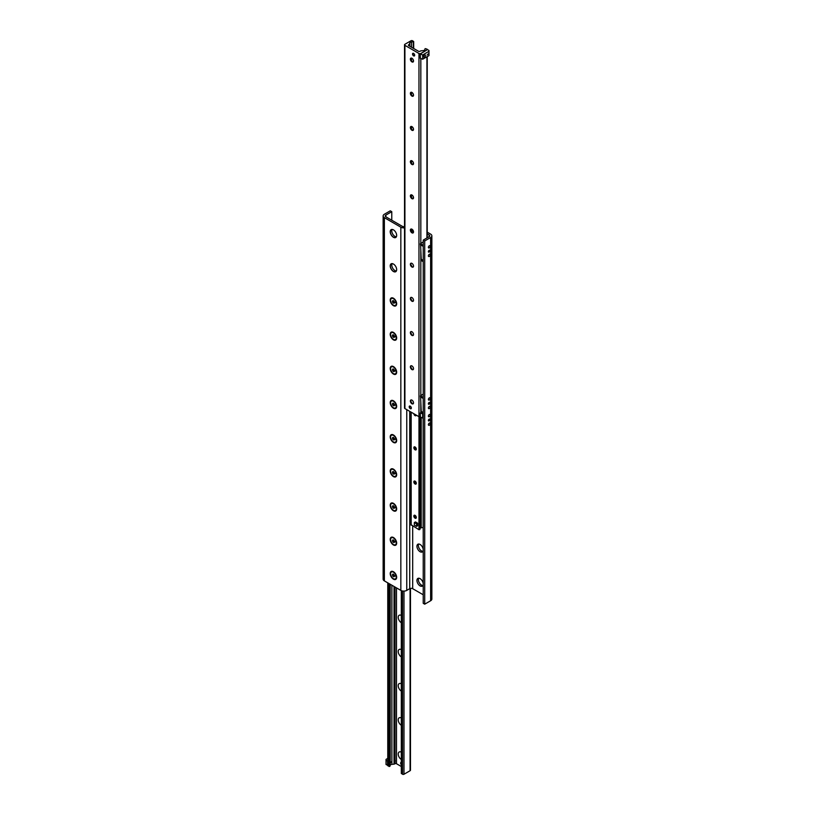 <?xml version="1.0" encoding="UTF-8"?>
<svg xmlns="http://www.w3.org/2000/svg" width="815" height="815" viewBox="0 0 815 815"><rect width="100%" height="100%" fill="white"/><g stroke="black" fill="none" stroke-linecap="round" stroke-linejoin="round"><path stroke-width="1.22" d="M396.661 269.582A4.452 2.567 60 0 1 395.733 271.578A4.452 2.567 60 0 1 393.513 271.354A4.452 2.567 60 0 1 390.609 267.432A4.452 2.567 60 0 1 391.292 263.866A4.452 2.567 60 0 1 393.472 264.07M392.107 263.663A4.452 2.567 -120 0 0 394.918 270.539A4.452 2.567 -120 0 0 396.324 270.967M396.661 235.392A4.452 2.567 60 0 1 395.733 237.389A4.452 2.567 60 0 1 393.513 237.165A4.452 2.567 60 0 1 390.609 233.253A4.452 2.567 60 0 1 391.292 229.687A4.452 2.567 60 0 1 393.472 229.881M392.107 229.473A4.452 2.567 -120 0 0 394.918 236.36A4.452 2.567 -120 0 0 396.324 236.788M418.676 544.033A4.452 2.567 -120 0 0 418.339 545.459A4.452 2.567 -120 0 0 421.487 550.909A4.452 2.567 -120 0 0 422.893 551.337M420.082 544.461A4.452 2.567 60 0 1 423.23 549.901A4.452 2.567 60 0 1 422.302 551.938A4.452 2.567 60 0 1 420.082 551.724A4.452 2.567 60 0 1 417.178 547.802A4.452 2.567 60 0 1 417.861 544.237A4.452 2.567 60 0 1 420.082 544.461M418.676 578.212A4.452 2.567 -120 0 0 418.339 579.648A4.452 2.567 -120 0 0 421.487 585.099A4.452 2.567 -120 0 0 422.893 585.527M420.082 578.64A4.452 2.567 60 0 1 423.23 584.09A4.452 2.567 60 0 1 422.302 586.128A4.452 2.567 60 0 1 420.082 585.904A4.452 2.567 60 0 1 417.178 581.991A4.452 2.567 60 0 1 417.861 578.426A4.452 2.567 60 0 1 420.082 578.64M430.259 398.413A1.304 0.754 -60 0 1 429.688 399.727A1.304 0.754 -60 0 1 428.68 400.084A1.304 0.754 -60 0 1 428.405 399.482A1.304 0.754 -60 0 1 428.975 398.168A1.304 0.754 -60 0 1 429.984 397.812A1.304 0.754 -60 0 1 430.259 398.413M430.259 406.96A1.304 0.754 -60 0 1 429.688 408.274A1.304 0.754 -60 0 1 428.68 408.631A1.304 0.754 -60 0 1 428.405 408.03A1.304 0.754 -60 0 1 428.975 406.716A1.304 0.754 -60 0 1 429.984 406.359A1.304 0.754 -60 0 1 430.259 406.96M429.913 402.895A1.08 0.621 -60 0 1 428.384 403.771A1.08 0.621 -60 0 1 429.913 402.895M430.259 415.079A1.304 0.754 -60 0 1 429.688 416.394A1.304 0.754 -60 0 1 428.68 416.75A1.304 0.754 -60 0 1 428.405 416.149A1.304 0.754 -60 0 1 428.975 414.835A1.304 0.754 -60 0 1 429.984 414.478A1.304 0.754 -60 0 1 430.259 415.079M430.259 423.627A1.304 0.754 -60 0 1 429.688 424.941A1.304 0.754 -60 0 1 428.68 425.298A1.304 0.754 -60 0 1 428.405 424.697A1.304 0.754 -60 0 1 428.975 423.382A1.304 0.754 -60 0 1 429.984 423.026A1.304 0.754 -60 0 1 430.259 423.627M429.913 419.562A1.08 0.621 -60 0 1 428.384 420.438A1.08 0.621 -60 0 1 429.913 419.562M430.259 246.283A1.304 0.754 -60 0 1 429.688 247.607A1.304 0.754 -60 0 1 428.68 247.954A1.304 0.754 -60 0 1 428.405 247.353A1.304 0.754 -60 0 1 428.975 246.038A1.304 0.754 -60 0 1 429.984 245.692A1.304 0.754 -60 0 1 430.259 246.283M430.259 254.83A1.304 0.754 -60 0 1 429.688 256.154A1.304 0.754 -60 0 1 428.68 256.501A1.304 0.754 -60 0 1 428.405 255.9A1.304 0.754 -60 0 1 428.975 254.586A1.304 0.754 -60 0 1 429.984 254.239A1.304 0.754 -60 0 1 430.259 254.83M429.913 250.765A1.08 0.621 -60 0 1 428.384 251.652A1.08 0.621 -60 0 1 429.913 250.765M393.441 237.297A4.554 2.628 60 0 1 390.222 231.725A4.554 2.628 60 0 1 393.441 229.861A4.554 2.628 60 0 1 396.661 235.443A4.554 2.628 60 0 1 393.441 237.297M393.441 271.487A4.554 2.628 60 0 1 390.222 265.904A4.554 2.628 60 0 1 393.441 264.05A4.554 2.628 60 0 1 396.661 269.622A4.554 2.628 60 0 1 393.441 271.487M393.441 305.666A4.554 2.628 60 0 1 390.222 300.093A4.554 2.628 60 0 1 393.441 298.229A4.554 2.628 60 0 1 396.661 303.812A4.554 2.628 60 0 1 393.441 305.666M393.441 339.855A4.554 2.628 60 0 1 390.222 334.282A4.554 2.628 60 0 1 393.441 332.418A4.554 2.628 60 0 1 396.661 338.001A4.554 2.628 60 0 1 393.441 339.855M393.441 374.044A4.554 2.628 60 0 1 390.222 368.462A4.554 2.628 60 0 1 393.441 366.607A4.554 2.628 60 0 1 396.661 372.18A4.554 2.628 60 0 1 393.441 374.044M393.441 408.223A4.554 2.628 60 0 1 390.222 402.651A4.554 2.628 60 0 1 393.441 400.786A4.554 2.628 60 0 1 396.661 406.369A4.554 2.628 60 0 1 393.441 408.223M393.441 442.413A4.554 2.628 60 0 1 390.222 436.84A4.554 2.628 60 0 1 393.441 434.976A4.554 2.628 60 0 1 396.661 440.558A4.554 2.628 60 0 1 393.441 442.413M393.441 476.602A4.554 2.628 60 0 1 390.222 471.019A4.554 2.628 60 0 1 393.441 469.165A4.554 2.628 60 0 1 396.661 474.738A4.554 2.628 60 0 1 393.441 476.602M393.441 510.781A4.554 2.628 60 0 1 390.222 505.208A4.554 2.628 60 0 1 393.441 503.344A4.554 2.628 60 0 1 396.661 508.927A4.554 2.628 60 0 1 393.441 510.781M418.339 545.418A4.554 2.628 -120 0 0 421.528 550.93M393.441 544.97A4.554 2.628 60 0 1 390.222 539.398A4.554 2.628 60 0 1 393.441 537.533A4.554 2.628 60 0 1 396.661 543.116A4.554 2.628 60 0 1 393.441 544.97M418.339 579.608A4.554 2.628 -120 0 0 421.528 585.119M393.441 579.159A4.554 2.628 60 0 1 390.222 573.577A4.554 2.628 60 0 1 393.441 571.723A4.554 2.628 60 0 1 396.661 577.295A4.554 2.628 60 0 1 393.441 579.159M423.23 240.099L423.23 603.324L424.707 604.18L424.707 240.955L423.23 240.099L429.148 236.676A2.088 1.212 0 0 0 429.76 235.82A2.088 1.212 0 0 0 429.148 234.964L427.233 233.864M404.525 227.843A4.187 2.414 180 0 1 400.837 227.171L384.374 217.666A4.187 2.414 180 0 1 383.142 215.955L383.142 579.18A4.187 2.414 0 0 0 384.374 580.891L400.837 590.396A4.187 2.414 0 0 0 406.756 590.396L409.721 588.685A2.088 1.212 180 0 1 412.685 588.685L423.23 594.777M383.142 215.955A4.187 2.414 180 0 1 384.374 214.243L390.293 210.82L391.771 211.676L385.852 215.099A2.088 1.212 0 0 0 385.24 215.955A2.088 1.212 0 0 0 385.852 216.81L402.315 226.315A2.088 1.212 0 0 0 404.525 226.59M391.771 220.223L391.771 211.676M427.233 232.153L430.626 234.109A4.187 2.414 180 0 1 431.858 235.82A4.187 2.414 180 0 1 430.626 237.532L424.707 240.955M424.707 604.18L430.626 600.757A4.187 2.414 0 0 0 431.858 599.045L431.858 235.82M395.194 760.456L395.01 762.657A1.304 0.754 -60 0 1 394.562 762.789L394.012 762.382L394.562 760.915A1.304 0.754 -60 0 1 395.01 760.527L395.194 760.456M394.562 763.981L394.012 762.382L394.012 764.154A1.049 0.601 0 0 0 394.562 763.981L395.01 763.726A1.049 0.601 180 0 1 396.487 763.726L401.316 766.518M390.222 763.146L391.434 761.679L390.222 763.146M387.767 582.847L387.767 765.489A1.049 0.601 0 0 0 388.072 765.917L389.876 766.385L390.202 765.346A2.088 1.212 180 0 1 391.893 764.368L394.012 764.154M401.316 622.741A4.472 2.588 60 0 1 398.229 617.301A4.472 2.588 60 0 1 401.316 615.437M401.316 656.931A4.472 2.588 60 0 1 398.229 651.491A4.472 2.588 60 0 1 401.316 649.626M401.316 691.11A4.472 2.588 60 0 1 398.229 685.68A4.472 2.588 60 0 1 401.316 683.805M401.316 725.299A4.472 2.588 60 0 1 398.229 719.859A4.472 2.588 60 0 1 401.316 717.995M401.316 759.488A4.472 2.588 60 0 1 398.229 754.048A4.472 2.588 60 0 1 401.316 752.184M401.449 773.282L402.508 774.25A1.049 0.601 0 0 0 403.985 774.25L410.088 770.725A1.304 0.754 0 0 0 410.475 770.195L410.475 588.41M418.513 51.274A1.049 0.601 0 0 0 419.99 51.274L420.438 51.019A1.049 0.601 180 0 1 420.988 50.846L423.107 50.632A2.088 1.212 0 0 0 424.798 49.654L425.124 48.615L426.928 49.083A1.049 0.601 180 0 1 426.928 49.939L420.825 53.464A1.304 0.754 180 0 1 418.971 53.464L404.912 45.345A1.304 0.754 180 0 1 404.525 44.805A1.304 0.754 180 0 1 404.912 44.275L411.015 40.75A1.049 0.601 180 0 1 412.492 40.75L413.684 41.545L411.514 41.973A2.088 1.212 0 0 0 409.813 42.961L409.436 44.173A1.049 0.601 180 0 1 409.15 44.499L408.702 44.754A1.049 0.601 0 0 0 408.702 45.609L418.513 51.274M410.271 406.155A1.518 0.876 60 0 1 411.269 407.49A1.518 0.876 60 0 1 411.035 408.712A1.518 0.876 60 0 1 409.517 407.836A1.518 0.876 60 0 1 409.517 406.074A1.518 0.876 60 0 1 410.271 406.155M413.602 53.403A1.518 0.876 60 0 1 414.601 54.737A1.518 0.876 60 0 1 414.366 55.95A1.518 0.876 60 0 1 412.848 55.074A1.518 0.876 60 0 1 412.848 53.321A1.518 0.876 60 0 1 413.602 53.403M410.587 58.466A4.472 2.588 -120 0 0 412.665 62.072M413.052 62.011A2.221 1.284 60 0 1 410.831 60.728A2.221 1.284 60 0 1 410.831 58.16A2.221 1.284 60 0 1 411.942 58.273A2.221 1.284 60 0 1 413.399 60.228A2.221 1.284 60 0 1 413.052 62.011L413.123 61.971A2.221 1.284 60 0 1 412.013 61.858A2.221 1.284 60 0 1 410.444 59.138A2.221 1.284 60 0 1 410.862 58.14M410.587 92.645A4.472 2.588 -120 0 0 412.665 96.262M413.052 96.201A2.221 1.284 60 0 1 410.831 94.917A2.221 1.284 60 0 1 410.831 92.35A2.221 1.284 60 0 1 411.942 92.452A2.221 1.284 60 0 1 413.399 94.418A2.221 1.284 60 0 1 413.052 96.201L413.123 96.16A2.221 1.284 60 0 1 412.013 96.048A2.221 1.284 60 0 1 410.444 93.317A2.221 1.284 60 0 1 410.862 92.329M410.587 126.834A4.472 2.588 -120 0 0 412.665 130.441M413.052 130.38A2.221 1.284 60 0 1 410.831 129.096A2.221 1.284 60 0 1 410.831 126.529A2.221 1.284 60 0 1 411.942 126.641A2.221 1.284 60 0 1 413.399 128.597A2.221 1.284 60 0 1 413.052 130.38L413.123 130.339A2.221 1.284 60 0 1 412.013 130.227A2.221 1.284 60 0 1 410.444 127.507A2.221 1.284 60 0 1 410.862 126.508M410.587 161.024A4.472 2.588 -120 0 0 412.665 164.63M413.052 164.569A2.221 1.284 60 0 1 410.831 163.285A2.221 1.284 60 0 1 410.831 160.718A2.221 1.284 60 0 1 411.942 160.83A2.221 1.284 60 0 1 413.399 162.786A2.221 1.284 60 0 1 413.052 164.569L413.123 164.528A2.221 1.284 60 0 1 412.013 164.416A2.221 1.284 60 0 1 410.444 161.696A2.221 1.284 60 0 1 410.862 160.698M410.587 195.203A4.472 2.588 -120 0 0 412.665 198.819M413.093 198.738A2.221 1.284 60 0 1 412.013 198.605A2.221 1.284 60 0 1 410.444 195.875A2.221 1.284 60 0 1 410.862 194.887M411.942 195.009A2.221 1.284 60 0 1 413.399 196.975A2.221 1.284 60 0 1 413.052 198.758A2.221 1.284 60 0 1 410.831 197.475A2.221 1.284 60 0 1 410.831 194.907A2.221 1.284 60 0 1 411.942 195.009M410.587 229.392A4.472 2.588 -120 0 0 412.665 232.998M413.093 232.917A2.221 1.284 60 0 1 412.013 232.784A2.221 1.284 60 0 1 410.444 230.064A2.221 1.284 60 0 1 410.862 229.066M411.942 229.198A2.221 1.284 60 0 1 413.399 231.154A2.221 1.284 60 0 1 413.052 232.937A2.221 1.284 60 0 1 410.831 231.654A2.221 1.284 60 0 1 410.831 229.086A2.221 1.284 60 0 1 411.942 229.198M410.587 263.581A4.472 2.588 -120 0 0 412.665 267.188M413.093 267.106A2.221 1.284 60 0 1 412.013 266.974A2.221 1.284 60 0 1 410.444 264.254A2.221 1.284 60 0 1 410.862 263.255M411.942 263.388A2.221 1.284 60 0 1 413.399 265.344A2.221 1.284 60 0 1 413.052 267.126A2.221 1.284 60 0 1 410.831 265.843A2.221 1.284 60 0 1 410.831 263.276A2.221 1.284 60 0 1 411.942 263.388M410.587 297.76A4.472 2.588 -120 0 0 412.665 301.377M413.052 301.316A2.221 1.284 60 0 1 410.831 300.032A2.221 1.284 60 0 1 410.831 297.465A2.221 1.284 60 0 1 411.942 297.567A2.221 1.284 60 0 1 413.399 299.533A2.221 1.284 60 0 1 413.052 301.316L413.123 301.275A2.221 1.284 60 0 1 412.013 301.163A2.221 1.284 60 0 1 410.444 298.433A2.221 1.284 60 0 1 410.862 297.444M410.587 331.95A4.472 2.588 -120 0 0 412.665 335.556M413.052 335.495A2.221 1.284 60 0 1 410.831 334.211A2.221 1.284 60 0 1 410.831 331.644A2.221 1.284 60 0 1 411.942 331.756A2.221 1.284 60 0 1 413.399 333.712A2.221 1.284 60 0 1 413.052 335.495L413.123 335.454A2.221 1.284 60 0 1 412.013 335.342A2.221 1.284 60 0 1 410.444 332.622A2.221 1.284 60 0 1 410.862 331.623M410.587 366.139A4.472 2.588 -120 0 0 412.665 369.745M413.052 369.684A2.221 1.284 60 0 1 410.831 368.4A2.221 1.284 60 0 1 410.831 365.833A2.221 1.284 60 0 1 411.942 365.945A2.221 1.284 60 0 1 413.399 367.901A2.221 1.284 60 0 1 413.052 369.684L413.123 369.643A2.221 1.284 60 0 1 412.013 369.531A2.221 1.284 60 0 1 410.444 366.811A2.221 1.284 60 0 1 410.862 365.813M410.587 400.318A4.472 2.588 -120 0 0 412.665 403.934M413.052 403.873A2.221 1.284 60 0 1 410.831 402.59A2.221 1.284 60 0 1 410.831 400.022A2.221 1.284 60 0 1 411.942 400.124A2.221 1.284 60 0 1 413.399 402.09A2.221 1.284 60 0 1 413.052 403.873L413.123 403.832A2.221 1.284 60 0 1 412.013 403.72A2.221 1.284 60 0 1 410.444 400.99A2.221 1.284 60 0 1 410.862 400.002M404.525 44.805L404.525 408.03A1.304 0.754 0 0 0 404.912 408.57L418.971 416.689A1.304 0.754 0 0 0 420.265 416.883M415.782 522.476A1.569 0.907 60 0 1 417.351 523.383A1.569 0.907 60 0 1 417.351 525.196M416.282 415.13A1.742 1.009 60 0 1 415.935 415.721A1.742 1.009 60 0 1 414.682 415.344A1.742 1.009 60 0 1 413.857 413.735M413.837 447.7A1.742 1.009 60 0 1 414.203 446.895A1.742 1.009 60 0 1 415.935 447.904A1.742 1.009 60 0 1 415.935 449.911A1.742 1.009 60 0 1 414.601 449.442A1.742 1.009 60 0 1 413.837 447.7M413.837 481.879A1.742 1.009 60 0 1 414.203 481.084A1.742 1.009 60 0 1 415.935 482.093A1.742 1.009 60 0 1 415.935 484.1A1.742 1.009 60 0 1 414.601 483.631A1.742 1.009 60 0 1 413.837 481.879M413.837 516.068A1.742 1.009 60 0 1 414.203 515.274A1.742 1.009 60 0 1 415.935 516.272A1.742 1.009 60 0 1 415.935 518.279A1.742 1.009 60 0 1 414.601 517.82A1.742 1.009 60 0 1 413.837 516.068M420.204 527.58L423.23 527.651M411.168 524.779L418.971 529.709L419.857 529.556L420.194 528.334M413.5 231.704L411.015 230.136L412.584 229.728M423.23 407.734L423.23 397.852M420.581 396.936L421.233 411.412L423.23 412.563M421.263 411.432L423.23 412.828M421.049 411.565L421.09 412.604L423.23 413.837M423.23 397.812L422.69 398.158L422.639 397.119L423.23 396.742M423.23 394.053L420.418 395.835L420.469 396.874L422.69 398.158M420.418 395.835L422.639 397.119M428.079 53.973L427.06 55.053L428.079 53.973M425.43 55.502A1.284 0.744 -60 0 1 424.87 56.795A1.284 0.744 -60 0 1 423.882 57.142A1.284 0.744 -60 0 1 423.882 55.654A1.284 0.744 -60 0 1 425.165 54.921A1.284 0.744 -60 0 1 425.43 55.502M428.965 51.325L428.965 50.469L427.488 49.613L420.265 53.994L420.265 58.273L422.669 59.23L428.965 55.603L428.965 51.325L422.669 54.962L422.669 59.23M420.265 53.994L420.448 58.374M420.448 54.106L422.669 54.962M421.08 412.298L420.265 412.95L420.265 417.219L423.23 417.861M420.265 412.95L420.448 417.331M420.448 413.052L422.669 413.908L422.669 418.187M387.767 758.398L386.035 759.397L386.035 764.531L387.767 765.244M386.035 760.252L387.512 761.108L387.512 765.387M414.672 55.359A1.304 0.754 60 0 1 413.796 55.603A1.304 0.754 60 0 1 412.869 53.994A1.304 0.754 60 0 1 413.521 53.352M411.341 408.111A1.304 0.754 60 0 1 410.465 408.356A1.304 0.754 60 0 1 409.538 406.756A1.304 0.754 60 0 1 410.19 406.104M401.316 764.827A1.834 1.06 60 0 1 401.031 762.3A1.834 1.06 60 0 1 401.316 762.219M412.186 229.361L411.3 229.871M411.341 228.995L410.587 229.422M414.346 522.558L415.456 521.916L417.677 523.199L417.677 525.757L416.567 526.398L414.346 525.125L414.346 522.558L416.567 523.841L416.567 526.398M417.677 523.199L416.567 523.841M421.263 259.302L421.131 260.454L423.23 261.666M423.23 260.657L421.08 259.414M423.23 255.604L423.23 245.733M420.591 244.857L421.233 259.282L423.23 260.433M420.387 243.726L420.428 244.765L422.649 246.049L422.608 245.009L420.387 243.726L423.23 241.923M423.23 245.682L422.649 246.049M422.608 245.009L423.23 244.612M416.19 415.456A1.691 0.978 60 0 1 415.64 415.293L415.64 415.293A1.691 0.978 60 0 1 414.703 414.224M416.19 449.636A1.691 0.978 60 0 1 415.64 449.473L415.64 449.473A1.691 0.978 60 0 1 414.448 447.404A1.691 0.978 60 0 1 414.591 446.824M416.19 483.825A1.691 0.978 60 0 1 415.64 483.662L415.64 483.662A1.691 0.978 60 0 1 414.448 481.594A1.691 0.978 60 0 1 414.591 481.003M416.19 518.014A1.691 0.978 60 0 1 415.64 517.851L415.64 517.851A1.691 0.978 60 0 1 414.448 515.773A1.691 0.978 60 0 1 414.591 515.192M393.482 574.178L395.081 576.174M394.012 575.553L392.901 576.195L392.372 574.82L392.901 574.066L394.501 576.052L393.971 576.816L392.901 576.195M393.299 574.29L392.372 574.82M393.441 572.181A3.983 2.302 60 0 1 396.039 575.696A3.983 2.302 60 0 1 395.428 578.894A3.983 2.302 60 0 1 391.445 576.592A3.983 2.302 60 0 1 391.445 571.987A3.983 2.302 60 0 1 393.441 572.181M393.482 539.999L395.081 541.985M394.012 541.374L392.901 542.016L392.372 540.64L392.901 539.876L394.501 541.873L393.971 542.627L392.901 542.016M393.299 540.101L392.372 540.64M393.441 537.992A3.983 2.302 60 0 1 396.039 541.506A3.983 2.302 60 0 1 395.428 544.705A3.983 2.302 60 0 1 391.445 542.403A3.983 2.302 60 0 1 391.445 537.798A3.983 2.302 60 0 1 393.441 537.992M393.482 505.809L395.081 507.806M394.012 507.185L392.901 507.827L392.372 506.451L392.901 505.687L394.501 507.684L393.971 508.448L392.901 507.827M393.299 505.911L392.372 506.451M393.441 503.813A3.983 2.302 60 0 1 396.039 507.327A3.983 2.302 60 0 1 395.428 510.516A3.983 2.302 60 0 1 391.445 508.214A3.983 2.302 60 0 1 391.445 503.609A3.983 2.302 60 0 1 393.441 503.813M393.482 471.62L395.081 473.617M394.012 472.995L392.901 473.637L392.372 472.262L392.901 471.508L394.501 473.495L393.971 474.259L392.901 473.637M393.299 471.732L392.372 472.262M393.441 469.623A3.983 2.302 60 0 1 396.039 473.138A3.983 2.302 60 0 1 395.428 476.337A3.983 2.302 60 0 1 391.445 474.035A3.983 2.302 60 0 1 391.445 469.43A3.983 2.302 60 0 1 393.441 469.623M393.482 437.441L395.081 439.428M394.012 438.816L392.901 439.458L392.372 438.083L392.901 437.319L394.501 439.316L393.971 440.069L392.901 439.458M393.299 437.543L392.372 438.083M393.441 435.434A3.983 2.302 60 0 1 396.039 438.949A3.983 2.302 60 0 1 395.428 442.148A3.983 2.302 60 0 1 391.445 439.845A3.983 2.302 60 0 1 391.445 435.241A3.983 2.302 60 0 1 393.441 435.434M393.482 403.252L395.081 405.249M394.012 404.627L392.901 405.269L392.372 403.894L392.901 403.13L394.501 405.126L393.971 405.89L392.901 405.269M393.299 403.354L392.372 403.894M393.441 401.255A3.983 2.302 60 0 1 396.039 404.77A3.983 2.302 60 0 1 395.428 407.958A3.983 2.302 60 0 1 391.445 405.656A3.983 2.302 60 0 1 391.445 401.051A3.983 2.302 60 0 1 393.441 401.255M393.482 369.063L395.081 371.059M394.012 370.438L392.901 371.08L392.372 369.704L392.901 368.951L394.501 370.937L393.971 371.701L392.901 371.08M393.299 369.175L392.372 369.704M393.441 367.066A3.983 2.302 60 0 1 396.039 370.581A3.983 2.302 60 0 1 395.428 373.779A3.983 2.302 60 0 1 391.445 371.477A3.983 2.302 60 0 1 391.445 366.872A3.983 2.302 60 0 1 393.441 367.066M393.482 334.884L395.081 336.87M394.012 336.259L392.901 336.901L392.372 335.525L392.901 334.761L394.501 336.758L393.971 337.512L392.901 336.901M393.299 334.985L392.372 335.525M393.441 332.877A3.983 2.302 60 0 1 396.039 336.391A3.983 2.302 60 0 1 395.428 339.59A3.983 2.302 60 0 1 391.445 337.288A3.983 2.302 60 0 1 391.445 332.683A3.983 2.302 60 0 1 393.441 332.877M393.482 300.694L395.081 302.691M394.012 302.07L392.901 302.711L392.372 301.336L392.901 300.572L394.501 302.569L393.971 303.333L392.901 302.711M393.299 300.796L392.372 301.336M393.441 298.697A3.983 2.302 60 0 1 396.039 302.212A3.983 2.302 60 0 1 395.428 305.401A3.983 2.302 60 0 1 391.445 303.099A3.983 2.302 60 0 1 391.445 298.494A3.983 2.302 60 0 1 393.441 298.697M429.148 236.676L429.148 234.964M412.685 588.685L412.685 526.082M409.721 588.685L409.721 411.351M406.756 590.396L406.756 409.639M400.837 590.396L400.837 227.171M384.374 580.891L384.374 217.666M385.852 216.81L385.852 215.099M430.626 600.757L430.626 237.532M395.01 760.527L395.01 587.024M396.487 763.726L396.487 587.88M395.01 763.726L395.01 762.657M394.012 761.648L394.012 586.454M391.893 764.368L391.893 585.231M410.088 770.725L410.088 588.511M403.985 774.25L403.985 591.099M402.508 774.25L402.508 590.987M401.449 773.639L401.449 590.681M394.562 760.915L394.562 586.769M390.202 765.346L390.202 584.253M389.876 766.385L389.876 584.07M389.122 766.528L389.122 583.632M388.072 765.917L388.072 583.02M418.971 529.709L418.971 53.464M420.825 412.502L420.825 402.294M420.825 395.581L420.825 250.164M420.825 243.451L420.825 58.517M404.912 408.57L404.912 45.345M413.317 198.514L413.317 196.731M413.317 164.324L413.317 162.552M413.317 130.135L413.317 128.363M413.317 95.956L413.317 94.173M413.317 61.767L413.317 59.994M413.317 48.268L413.317 41.789M411.514 197.393L411.514 194.836M411.514 163.204L411.514 160.647M411.514 129.025L411.514 126.457M411.514 94.835L411.514 92.278M411.514 60.646L411.514 58.089M411.514 47.229L411.514 41.973M409.813 46.251L409.813 42.961M409.436 46.037L409.436 44.173M409.15 45.864L409.15 44.499M408.702 45.609L408.702 44.754M426.928 237.96L426.928 56.775M423.138 527.662L423.138 417.922M421.212 527.855L421.212 417.616M420.672 527.723L420.672 417.412M420.194 528.446L420.194 416.893L420.204 528.395M419.857 529.556L419.857 416.913M411.168 525.206L411.168 412.176M411.168 230.971L411.168 230.35M401.316 773.455L401.316 590.63M413.684 48.482L413.684 41.545M427.233 237.786L427.233 56.602M411.015 524.992L411.015 412.095M411.015 230.645L411.015 230.136"/></g></svg>
